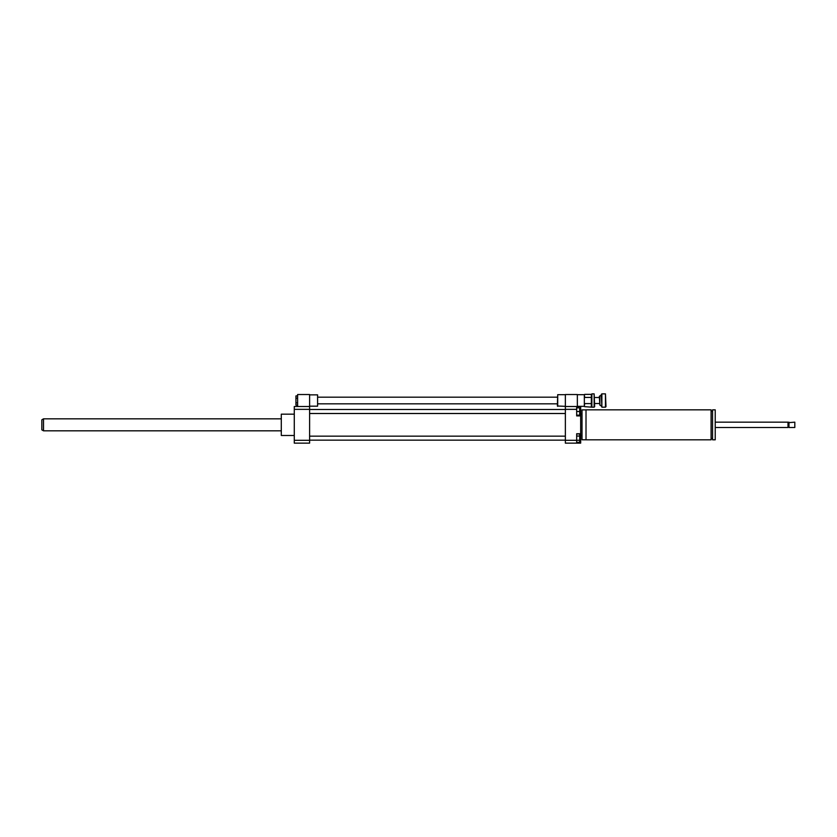 <?xml version="1.0" encoding="UTF-8"?>
<svg xmlns="http://www.w3.org/2000/svg" width="837" height="837" viewBox="0 0 837 837"><rect width="100%" height="100%" fill="white"/><g stroke="black" fill="none" stroke-linecap="round" stroke-linejoin="round"><path stroke-width="1.26" d="M711.094 409.837L711.094 439.812L586.015 439.812L586.015 409.837L711.094 409.837M711.094 411.176L712.559 411.176M712.559 409.837L712.559 439.812L715.227 439.812L715.227 409.837L712.559 409.837M715.227 422.162L787.994 422.162L787.994 427.487L715.227 427.487M787.994 422.162L787.994 427.487M788.988 422.162L788.988 427.487L794.815 427.487L794.815 422.162L788.485 422.664M794.815 422.162L794.815 427.487M580.679 414.169L582.018 414.169M586.015 409.879L582.018 409.879L582.018 439.781L586.015 439.781M297.616 395.901L295.942 395.901L295.942 405.129L297.616 405.129M297.616 398.213L295.942 398.213M297.616 402.827L295.942 402.827M309.606 406.175L317.589 406.175L317.589 394.855L309.606 394.855M309.606 406.51L309.606 409.356L294.279 409.356L294.279 406.51L309.606 406.51L309.606 394.52L297.616 394.52L297.616 406.51M576.683 436.035L579.685 436.035L579.685 433.922L576.683 433.922M576.683 442.375L579.685 442.375L579.685 436.035M576.683 440.262L579.685 440.262M576.683 415.173L579.685 415.173L579.685 407.839L576.683 407.839M576.683 411.511L579.685 411.511M580.679 433.744L580.679 443.139L576.683 443.139L576.683 433.744L580.679 433.744L580.679 415.916L576.683 415.916L576.683 406.51L580.679 406.51L580.679 415.916M577.352 406.51L577.352 394.52L565.362 394.52L565.362 443.139L576.683 443.139M565.362 406.51L576.683 406.51M565.362 440.304L576.683 440.304M565.362 409.356L576.683 409.356M294.279 435.481L281.295 435.481L281.295 414.169L294.279 414.169M281.295 435.481L281.295 414.169M309.606 409.356L309.606 443.139L294.279 443.139L294.279 409.356M309.606 440.304L294.279 440.304M557.704 406.343L557.704 394.687L557.369 406.008L565.362 406.343M591.361 397.439L584.676 397.439L584.341 394.687L584.341 406.343L584.676 403.591L591.361 403.591L591.361 394.363L584.676 394.363M43.514 430.825L43.514 418.835L41.85 419.797L41.85 429.862L43.514 430.825L280.96 430.825M594.134 407.18L594.668 406.646L594.134 393.861L594.134 407.18L591.874 407.18L591.874 393.861L594.134 393.861M591.341 406.646L591.361 403.591M599.867 400.515L599.867 395.859L599.334 396.382L599.867 405.181L599.867 400.515M601.866 400.515L601.866 393.861L601.332 394.384L601.866 407.18L601.866 400.515M605.454 407.18L605.988 406.646L605.454 393.861L605.454 407.18L601.866 407.18M584.676 406.667L591.874 407.18M599.867 405.181L599.867 395.859M711.094 438.483L712.559 438.483M580.679 435.481L582.018 435.481M317.589 403.842L557.369 403.842M317.589 397.188L557.369 397.188M309.606 413.509L565.362 413.509M309.606 409.513L565.362 409.513M309.606 440.147L565.362 440.147M309.606 436.15L565.362 436.15M565.362 394.687L557.704 394.687M577.352 406.343L584.341 406.343M577.352 394.687L584.341 394.687M43.514 418.835L280.96 418.835M605.454 393.861L601.866 393.861M600.328 395.859L601.332 394.855M600.328 405.181L601.332 406.175M599.334 397.523L594.668 397.523M599.334 403.518L594.668 403.518"/></g></svg>
